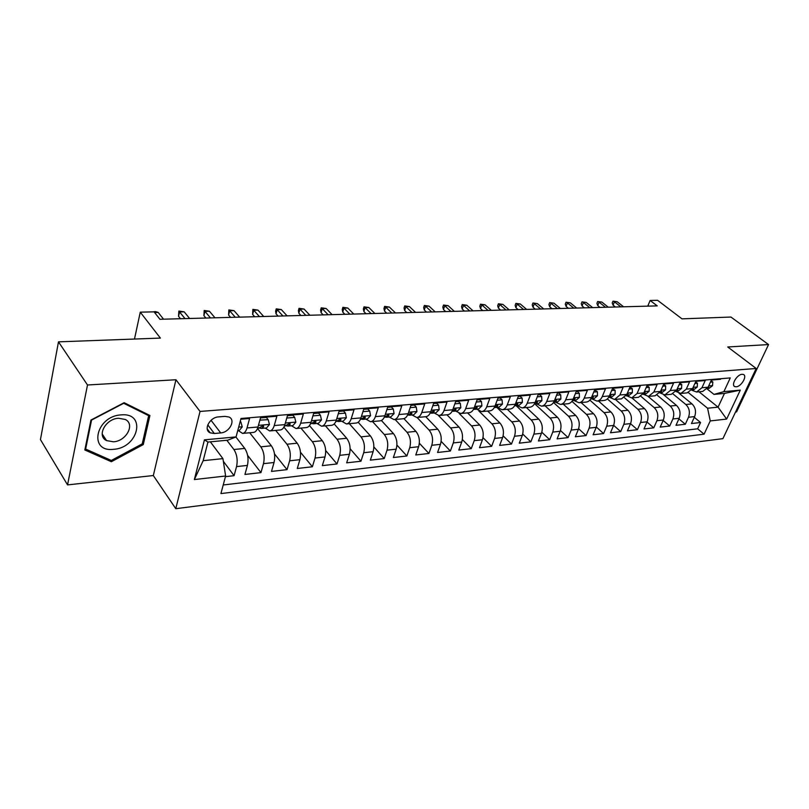 <?xml version="1.0" encoding="UTF-8"?>
<svg xmlns="http://www.w3.org/2000/svg" width="809" height="809" viewBox="0 0 809 809"><rect width="100%" height="100%" fill="white"/><g stroke="black" fill="none" stroke-linecap="round" stroke-linejoin="round"><path stroke-width="1.21" d="M742.075 374.304C736.979 374.405 730.648 385.286 734.875 386.621L736.21 386.793C741.287 386.651 747.597 375.841 743.37 374.476L742.075 374.304M735.533 412.034L736.554 411.923L768.55 344.563L730.931 317.047L681.997 318.857L657.575 300.301L650.143 300.473L647.766 306.136M175.775 508.699L722.902 438.65L756.193 368.479L200.035 411.437L175.775 508.699L153.326 475.54L175.947 379.745L87.503 384.993L67.541 484.894L153.326 475.54M67.541 484.894L40.45 439.58L58.481 341.853L160.384 338.091L140.27 312.163L134.486 339.042M87.503 384.993L58.481 341.853M720.789 378.703L720.526 379.279L711.384 380.038L708.108 387.208L701.939 387.754L696.559 392.011L691.675 390.171M701.939 387.754L705.226 380.554L695.871 381.332L692.595 388.573L686.295 389.129L680.915 393.437L675.899 391.455M686.295 389.129L689.561 381.858L679.995 382.657L676.729 389.978L670.277 390.545L664.907 394.893L659.82 392.82M670.277 390.545L673.533 383.193L663.734 384.012L660.488 391.414L653.884 392.001L648.525 396.39L643.438 394.286M653.884 392.001L657.13 384.558L647.099 385.397L643.853 392.881L637.087 393.487L631.748 397.917L626.682 395.783M637.087 393.487L640.324 385.954L630.049 386.813L626.823 394.387L619.896 395.004L614.567 399.484L609.511 397.32M619.896 395.004L623.112 387.39L612.585 388.269L609.369 395.935L602.27 396.562C601.057 399.292 599.297 400.809 596.971 401.092L591.925 398.888M602.27 396.562L605.476 388.856L594.686 389.756L591.49 397.512L584.209 398.159C583.006 400.92 581.246 402.447 578.941 402.73L573.905 400.495M584.209 398.159L587.395 390.363L576.332 391.283L573.156 399.13L565.703 399.798C564.5 402.589 562.751 404.136 560.445 404.419L555.429 402.154M565.703 399.798L568.858 391.91L557.512 392.85L554.367 400.799L546.712 401.476C545.529 404.308 543.779 405.865 541.494 406.148L536.498 403.843M546.712 401.476L549.857 393.487L538.207 394.458L535.083 402.498L527.235 403.195C526.052 406.057 524.323 407.635 522.048 407.918L517.072 405.582M527.235 403.195L530.35 395.116L518.407 396.107L515.303 404.247L507.243 404.965C506.08 407.867 504.361 409.455 502.096 409.738L497.151 407.362M507.243 404.965L510.337 396.784L498.071 397.806L495.007 406.047L486.725 406.775C485.572 409.708 483.863 411.326 481.618 411.609L476.693 409.182M486.725 406.775L489.789 398.493L477.189 399.545L474.155 407.888L465.66 408.636C464.518 411.609 462.819 413.237 460.584 413.52L455.7 411.063M465.66 408.636L468.684 400.253L455.75 401.325L452.747 409.779L444.02 410.547C442.887 413.561 441.208 415.209 438.994 415.492L434.14 412.984M444.02 410.547L447.003 402.053L433.705 403.165L430.742 411.72L421.772 412.519C420.66 415.573 419.001 417.232 416.797 417.515L411.993 414.966M421.772 412.519L424.725 403.913L411.053 405.046L408.13 413.723L398.908 414.542C397.806 417.626 396.167 419.315 393.993 419.598L389.23 416.999M398.908 414.542L401.81 405.815L387.754 406.988L384.882 415.775L375.386 416.615C374.304 419.75 372.686 421.459 370.532 421.732L365.82 419.092M375.386 416.615L378.248 407.776L363.787 408.99L360.956 417.889L351.197 418.759C350.135 421.934 348.537 423.653 346.414 423.936L341.742 421.246M351.197 418.759L354.008 409.799L339.123 411.043L336.342 420.063L326.29 420.953C325.248 424.179 323.681 425.918 321.588 426.201L316.976 423.461M326.29 420.953L329.051 411.882L313.72 413.156L311 422.308L300.655 423.218C299.633 426.485 298.086 428.254 296.023 428.527L291.483 425.736M300.655 423.218L303.355 414.016L287.559 415.33L284.899 424.614L274.241 425.554C273.24 428.871 271.723 430.661 269.69 430.934L265.221 428.082M274.241 425.554L276.87 416.22L260.599 417.575L258 426.99C257.019 430.327 255.523 432.137 253.52 432.411L242.569 433.402L238.17 430.499M225.438 476.673L234.084 475.682L223.345 461.312M235.884 436.981L244.753 448.429C247.867 453.273 248.757 458.925 247.423 465.408L244.935 474.448L260.953 472.618L247.605 455.336M257.737 428.75L271.369 445.779C274.524 450.532 275.414 456.114 274.039 462.505L271.49 471.425L287.043 469.645L274.473 453.879M283.908 427.091L297.206 443.201C300.402 447.883 301.292 453.374 299.886 459.684L297.267 468.482L312.385 466.763L300.483 452.261M309.453 425.585L322.306 440.703C325.531 445.314 326.432 450.724 324.996 456.943L322.326 465.63L337.009 463.951L325.683 450.542M334.198 423.967L346.697 438.276C349.963 442.806 350.863 448.146 349.397 454.284L346.667 462.849L360.945 461.221L350.125 448.762M358.165 422.258L370.411 435.909C373.707 440.379 374.607 445.638 373.111 451.695L370.34 460.149L384.224 458.572L373.869 446.942M381.393 420.478L393.467 433.614C396.804 438.013 397.704 443.19 396.177 449.177L393.366 457.53L406.876 455.983L396.926 445.092M403.903 418.627L415.907 431.379C419.264 435.707 420.174 440.824 418.617 446.72L415.765 454.971L428.922 453.475L419.345 443.231M430.742 411.72C429.619 414.764 427.951 416.423 425.746 416.706L437.75 429.205C441.138 433.462 442.038 438.508 440.46 444.343L437.568 452.484L450.38 451.028L441.148 441.37M446.902 414.774L459.016 427.091C462.424 431.288 463.324 436.263 461.737 442.017L458.804 450.067L471.273 448.641L462.364 439.52M467.541 412.893L479.737 425.028C483.155 429.164 484.055 434.069 482.447 439.752L479.484 447.711L491.639 446.325L483.013 437.679M487.655 411.053L499.922 423.016C503.35 427.091 504.26 431.935 502.632 437.558L499.638 445.415L511.48 444.06L503.137 435.849M507.273 409.263L519.59 421.054C523.039 425.079 523.939 429.862 522.301 435.404L519.277 443.17L530.825 441.856L522.735 434.039M526.406 407.524L538.764 419.143C542.232 423.107 543.132 427.83 541.474 433.311L538.43 440.986L549.695 439.702L541.828 432.249M545.064 405.825L557.472 417.282C560.95 421.196 561.851 425.858 560.172 431.268L557.108 438.862L568.1 437.608L560.455 430.489M563.276 404.166L575.725 415.462C579.214 419.325 580.104 423.926 578.425 429.276L575.33 436.779L586.06 435.566L578.627 428.75M581.044 402.538L593.533 413.692C597.032 417.495 597.922 422.045 596.223 427.334L593.118 434.757L603.585 433.563L596.344 427.031M598.407 400.961L610.916 411.953C614.415 415.715 615.315 420.205 613.606 425.443L610.482 432.775L620.705 431.612L613.647 425.342M615.356 399.413L627.895 410.264C631.404 413.975 632.294 418.415 630.575 423.592L627.44 430.843L637.421 429.71L630.535 423.683M631.92 397.907L644.48 408.616C647.989 412.277 648.879 416.665 647.149 421.782L643.994 428.952L653.753 427.84L647.028 422.045M648.08 396.41L660.68 406.998C664.189 410.618 665.079 414.946 663.34 420.013L660.184 427.112L669.71 426.03L663.147 420.447M663.795 394.873L676.506 405.42C680.025 408.99 680.915 413.278 679.166 418.283L675.99 425.312L685.314 424.25L678.903 418.87M140.27 312.163L154.074 311.849L159.939 319.282L657.221 305.883L650.143 300.473M214.324 433.493L220.685 432.926C229.483 432.522 236.076 419.952 228.977 417.019L225.003 416.372L218.602 416.888C209.723 417.211 203.059 429.903 210.178 432.835L214.324 433.493L207.771 424.846M713.973 394.398L723.883 391.647L730.274 377.924L241.001 418.465L236.066 436.911L227.814 440.177L207.943 442.048L203.17 460.685L222.93 458.632L225.62 476.005L220.918 493.581L704.083 434.18L710.251 420.933L707.582 408.232L718.068 407.149L724.47 393.417L713.973 394.398L707.086 388.907M723.883 391.647L740.306 390.12L726.644 419.072L710.251 420.933M225.62 476.005L194.352 479.565L204.444 439.843L236.066 436.911M672.977 393.912L685.84 404.5C689.349 408.039 690.239 412.297 688.489 417.262L685.314 424.25M679.024 393.275L691.988 403.883L685.84 404.5M657.181 395.176L670.216 406.047C673.735 409.637 674.625 413.945 672.886 418.971L669.71 426.03M640.991 396.43L654.238 407.645C657.757 411.275 658.647 415.634 656.908 420.71L653.753 427.84M624.386 397.684L637.886 409.273C641.395 412.944 642.295 417.353 640.566 422.5L637.421 429.71M607.357 398.918L621.15 410.942C624.659 414.663 625.549 419.123 623.84 424.321L620.705 431.612M589.872 400.131L604.02 412.641C607.508 416.423 608.408 420.933 606.699 426.191L603.585 433.563M571.923 401.335L586.464 414.39C589.953 418.223 590.853 422.794 589.154 428.113L586.06 435.566M553.498 402.498L568.474 416.19C571.963 420.063 572.863 424.695 571.174 430.075L568.1 437.608M534.941 403.984L550.049 418.02C553.518 421.954 554.418 426.636 552.749 432.087L549.695 439.702M516.112 405.663L531.159 419.901C534.618 423.886 535.518 428.639 533.859 434.14L530.825 441.856M496.807 407.392L511.784 421.833C515.222 425.878 516.132 430.681 514.494 436.263L511.48 444.06M478.847 410.972L491.902 423.815C495.341 427.91 496.241 432.785 494.612 438.427L491.639 446.325M459.108 413.399L471.516 425.847C474.923 430.004 475.834 434.939 474.226 440.652L471.273 448.641M438.458 415.502L450.583 427.931C453.97 432.148 454.88 437.153 453.293 442.938L450.38 451.028M417.08 417.495L429.083 430.064C432.461 434.352 433.361 439.429 431.794 445.284L428.922 453.475M395.095 419.497L407.008 432.269C410.355 436.617 411.255 441.765 409.718 447.69L406.876 455.983M372.514 421.56L384.326 434.524C387.642 438.943 388.542 444.161 387.026 450.168L384.224 458.572M349.306 423.673L360.996 436.85C364.293 441.34 365.193 446.629 363.706 452.716L360.945 461.221M325.451 425.847L337.019 439.236C340.276 443.797 341.176 449.167 339.719 455.336L337.009 463.951M300.918 428.082L312.345 441.694C315.571 446.335 316.461 451.776 315.035 458.025L312.385 466.763M275.677 430.388L286.952 444.222C290.138 448.934 291.028 454.466 289.642 460.796L287.043 469.645M249.698 432.754L260.811 446.831C263.956 451.624 264.846 457.227 263.491 463.658L260.953 472.618M226.823 440.268L233.892 449.511C236.976 454.385 237.866 460.078 236.552 466.601L234.084 475.682M223.213 484.985L697.651 428.81L700.564 422.51L694.304 417.323M691.988 403.883C695.497 407.402 696.387 411.639 694.638 416.595L691.452 423.542L700.564 422.51M240.799 419.224L249.587 418.496L247.018 427.961C246.037 431.318 244.561 433.128 242.569 433.402M210.35 441.825L222.93 458.632M175.947 379.745L200.035 411.437M768.55 344.563L727.736 346.98L756.193 368.479M698.996 391.789L718.068 407.149L726.644 419.072M688.378 392.628L707.582 408.232M208.439 431.5L208.621 430.762M269.69 430.934L280.318 429.963C282.361 429.69 283.888 427.91 284.899 424.614M296.023 428.527L306.338 427.587C308.411 427.314 309.968 425.554 311 422.308M321.588 426.201L331.599 425.291C333.702 425.008 335.29 423.269 336.342 420.063M346.414 423.936L356.142 423.046C358.276 422.773 359.884 421.054 360.956 417.889M370.532 421.732L379.997 420.872C382.161 420.589 383.79 418.89 384.882 415.775M393.993 419.598L403.185 418.759C405.38 418.475 407.018 416.797 408.13 413.723M438.994 415.492L447.701 414.704C449.925 414.42 451.604 412.772 452.747 409.779M460.584 413.52L469.068 412.752C471.303 412.469 473.002 410.851 474.155 407.888M481.618 411.609L489.87 410.851C492.125 410.567 493.844 408.97 495.007 406.047M502.096 409.738L510.135 409.01C512.41 408.727 514.13 407.139 515.303 404.247M522.048 407.918L529.885 407.21C532.17 406.917 533.9 405.349 535.083 402.498M541.494 406.148L549.129 405.451C551.425 405.167 553.174 403.61 554.367 400.799L556.42 399.788L556.481 400.768L553.892 402.285L557.462 401.972L560.89 399.009L560.728 394.863L556.572 395.217M560.445 404.419L567.898 403.742C570.203 403.458 571.963 401.921 573.156 399.13M578.941 402.73L586.201 402.073C588.517 401.79 590.287 400.263 591.49 397.512M596.971 401.092L604.06 400.445C606.386 400.162 608.156 398.655 609.369 395.935M614.567 399.484L621.494 398.857L626.823 394.387M631.748 397.917L638.513 397.3L643.853 392.881M648.525 396.39L655.128 395.783L660.488 391.414M664.907 394.893L671.359 394.307L676.729 389.978M680.915 393.437L687.215 392.861L692.595 388.573M697.651 428.81L704.083 434.18M696.559 392.011L702.708 391.445L708.108 387.208M207.943 442.048L204.444 439.843M203.17 460.685L194.352 479.565M740.306 390.12L724.47 393.417M111.359 461.717L143.274 444.586L149.918 415.492L124.141 402.7L90.942 420.053L84.834 449.976L111.359 461.717L110.226 459.977M142.374 443.281L143.274 444.586M240.04 422.065L240.87 421.995L242.255 426.919L239.353 430.398L237.775 430.54M154.61 312.517L158.2 312.436L163.549 319.181M152.78 311.88L155.459 311.596L158.2 312.436M240.87 421.995L240.263 421.216M121.178 414.886C95.543 416.079 88.09 452.706 113.725 449.298C138.511 447.862 146.672 412.327 121.178 414.886M118.549 418.263C105.605 418.718 96.392 435.98 106.545 440.592L113.472 441.805C126.346 441.178 135.416 424.108 125.233 419.456L118.549 418.263M142.242 443.858L111.308 460.463L85.633 449.066L91.559 420.083L123.686 403.286L148.674 415.664L142.242 443.858M85.167 448.338L85.633 449.066M147.814 414.441L148.674 415.664M259.901 420.124L268.194 419.669L269.458 424.533L266.495 427.971L261.398 428.426L263.653 426.677L263.319 425.595L257.383 428.78M260.083 420.356L259.689 420.872M268.194 419.669L266.383 417.454L260.498 417.95M259.547 428.072L261.398 428.426M184.978 318.604L179.547 311.94L178.536 316.309L178.86 311.071L179.547 311.94L184.169 311.829L189.619 318.483M178.536 316.309L180.488 318.726M178.86 311.071L184.169 311.829M286.791 418.031L294.709 417.424L295.851 422.227L292.838 425.615L287.893 426.06L290.188 424.331L289.885 423.259L284.262 426.383M294.709 417.424L292.868 415.25L287.458 415.695M286.113 425.736L287.893 426.06M210.471 317.917L204.94 311.344L203.898 315.662L204.192 310.484L204.94 311.344L209.44 311.243L214.982 317.795M203.898 315.662L205.891 318.038M204.192 310.484L209.44 311.243M312.911 415.877L320.445 415.239L321.486 419.982L318.412 423.329L313.609 423.764L315.945 422.055L315.662 420.983L310.343 424.047M320.445 415.239L318.584 413.096L313.619 413.51M311.9 423.471L313.609 423.764M235.277 317.249L229.655 310.777L228.583 315.035L228.856 309.928L229.655 310.777L234.034 310.666L239.666 317.128M228.583 315.035L230.605 317.371M228.856 309.928L234.034 310.666M338.293 413.733L345.443 413.126L346.373 417.798L343.249 421.115L338.587 421.529L340.953 419.841L340.7 418.779L335.674 421.792M345.443 413.126L343.562 411.012L339.011 411.397M336.948 421.267L338.587 421.529M259.416 316.602L253.713 310.211L252.62 314.418L252.863 309.382L253.713 310.211L257.98 310.11L263.694 316.481M252.62 314.418L254.673 316.724M252.863 309.382L257.98 310.11M362.948 411.639L369.723 411.063L370.562 415.684L367.397 418.951L362.857 419.355L365.263 417.687L365.031 416.635L360.288 419.568M369.723 411.063L367.822 408.99L363.676 409.334M361.279 419.123L362.857 419.355M282.928 315.965L277.153 309.665L276.031 313.811L275.626 311.141L276.243 308.846L277.153 309.665L281.31 309.574L287.094 315.854M276.031 313.811L278.114 316.097M276.243 308.846L281.31 309.574M386.894 409.607L393.326 409.061L394.074 413.621L390.868 416.857L386.459 417.252L388.886 415.593L388.674 414.552L384.224 417.383M393.326 409.061L391.404 407.018L387.642 407.332M384.932 417.039L386.459 417.252M305.832 315.348L299.987 309.139L298.845 313.235L298.4 310.595L299.037 308.32L299.987 309.139L304.032 309.038L309.887 315.237M298.845 313.235L300.948 315.48M299.037 308.32L304.032 309.038M410.183 407.635L416.271 407.119L416.938 411.619L413.692 414.815L409.405 415.199L411.862 413.561L411.67 412.529L407.503 415.239M416.271 407.119L414.339 405.107L410.942 405.39M407.938 415.007L409.405 415.199M328.151 314.752L322.235 308.613L321.072 312.658L320.597 310.059L321.244 307.814L322.235 308.613L326.189 308.522L332.105 314.64M321.072 312.658L323.196 314.883M321.244 307.814L326.189 308.522M432.825 405.713L438.599 405.218L439.176 409.667L435.899 412.833L431.723 413.207L434.211 411.589L434.039 410.557L430.155 413.116M438.599 405.218L436.648 403.246L433.594 403.499M430.307 413.035L431.723 413.207M349.903 314.165L343.936 308.108L342.743 312.102L342.237 309.544L342.895 307.319L343.936 308.108L347.779 308.017L353.755 314.054M342.743 312.102L344.897 314.296M342.895 307.319L347.779 308.017M454.85 403.843L460.321 403.378L460.827 407.776L457.51 410.901L453.444 411.265L455.963 409.657L455.801 408.646L452.221 411.023M460.321 403.378L458.359 401.436L455.629 401.658M452.17 411.124L453.444 411.265M371.119 313.589L365.092 307.612L363.888 311.566L363.342 309.028L364.01 306.844L365.092 307.612L368.843 307.531L374.88 313.488M363.888 311.566L366.052 313.73M364.01 306.844L368.843 307.531M476.289 402.022L481.466 401.588L481.891 405.926L478.554 409.02L474.6 409.374L477.128 407.787L476.997 406.775L473.7 408.96M481.466 401.588L479.494 399.666L477.077 399.868M473.538 409.283L474.6 409.374M391.809 313.032L385.731 307.137L384.508 311.04L383.941 308.532L384.619 306.368L385.731 307.137L389.392 307.056L395.48 312.931M384.508 311.04L386.702 313.174M384.619 306.368L389.392 307.056M497.161 400.253L502.065 399.838L502.419 404.136L499.052 407.19L495.199 407.534L497.747 405.966L497.626 404.955L494.643 406.907M502.065 399.838L500.073 397.947L497.95 398.129M494.35 407.483L495.199 407.534M411.993 312.486L405.875 306.672L404.642 310.525L404.035 308.047L404.722 305.913L405.875 306.672L409.455 306.581L415.573 312.395M404.642 310.525L406.836 312.628M404.722 305.913L409.455 306.581M517.477 398.534L522.118 398.139L522.412 402.376L519.024 405.4L515.262 405.744L517.831 404.187L517.73 403.185L515.05 404.854M522.118 398.139L520.126 396.279L518.286 396.43M514.615 405.724L515.262 405.744M431.703 311.961L425.544 306.207L424.28 310.019L423.653 307.572L424.351 305.468L425.544 306.207L429.033 306.126L435.191 311.869M424.28 310.019L426.505 312.102M424.351 305.468L429.033 306.126M537.277 396.855L541.666 396.481L541.888 400.677L538.481 403.661L534.82 403.994L537.409 402.457L537.328 401.466L534.961 402.811M541.666 396.481L539.664 394.64L538.086 394.772M450.937 311.445L444.738 305.762L443.463 309.523L442.816 307.117L443.514 305.023L444.738 305.762L448.146 305.681L454.355 311.354M443.463 309.523L445.698 311.586M443.514 305.023L448.146 305.681M560.728 394.863L558.716 393.053L557.391 393.164M469.726 310.939L463.486 305.327L462.202 309.048L461.524 306.662L462.242 304.599L463.486 305.327L466.813 305.246L473.053 310.848M462.202 309.048L464.447 311.081M462.242 304.599L466.813 305.246M575.391 393.619L579.305 393.295L579.406 397.391L575.968 400.313L572.479 400.627L575.088 399.12L575.047 398.149L573.247 398.908M579.305 393.295L577.292 391.505L576.21 391.596M488.07 310.444L481.81 304.902L480.516 308.573L479.808 306.227L480.526 304.184L481.81 304.902L485.056 304.821L491.326 310.353M480.516 308.573L482.771 310.585M480.526 304.184L485.056 304.821M593.735 392.072L597.426 391.758L597.477 395.803L594.018 398.706L590.732 398.999L593.24 397.512L593.209 396.552L591.652 397.128M597.426 391.758L594.554 390.059M505.999 309.958L499.709 304.477L498.405 308.118L497.677 305.792L498.405 303.769L499.709 304.477L502.885 304.406L509.185 309.867M498.405 308.118L500.67 310.1M498.405 303.769L502.885 304.406M611.624 390.555L615.113 390.251L615.113 394.256L611.634 397.128L608.611 397.401M615.113 390.251L612.453 388.573M608.621 397.381L610.947 395.945L610.926 394.984L609.592 395.409M523.524 309.483L517.204 304.073L515.889 307.673L515.151 305.367L515.879 303.375L517.204 304.073L520.318 304.002L526.639 309.402M515.889 307.673L518.164 309.635M515.879 303.375L520.318 304.002M629.089 389.068L632.375 388.795L632.325 392.749L628.836 395.591L626.055 395.844M632.375 388.795L629.918 387.106M626.075 395.803L628.229 394.418L628.229 393.467L627.086 393.771M540.655 309.028L534.314 303.678L532.989 307.228L532.221 304.963L532.959 302.981L537.358 303.608L543.699 308.947M532.989 307.228L535.275 309.169M532.959 302.981L537.358 303.608M646.128 387.622L649.222 387.359L649.121 391.283L645.622 394.094L643.084 394.317M649.222 387.359L646.967 385.691M643.125 394.246L645.107 392.921L645.117 391.981L644.156 392.183M557.411 308.573L551.05 303.284L549.705 306.803L548.927 304.558L549.665 302.606L554.023 303.213L560.384 308.492M549.705 306.803L552.001 308.714M549.665 302.606L554.023 303.213M662.773 386.217L665.676 385.964L665.534 389.847L662.025 392.628L659.709 392.83M663.643 384.295L665.676 385.964M659.78 392.719L661.59 391.465L661.61 390.535L660.822 390.656M573.793 308.128L567.412 302.9L566.067 306.389L565.269 304.164L566.017 302.232L570.325 302.839L576.706 308.057M566.067 306.389L568.363 308.28M566.017 302.232L570.325 302.839M679.024 384.831L681.754 384.599L681.562 388.441L678.043 391.192L675.95 391.384M676.061 391.222L677.689 390.039L677.73 389.109L677.082 389.169M589.822 307.703L583.431 302.526L582.076 305.974L581.256 303.779L582.005 301.868L586.272 302.465L592.673 307.622M582.076 305.974L584.381 307.845M582.005 301.868L586.272 302.465M681.754 384.599L679.823 383.041M694.901 383.486L697.459 383.274L697.227 387.066L693.707 389.796L691.816 389.958M691.968 389.736L693.414 388.644L692.969 387.744M605.506 307.278L599.105 302.161L597.74 305.569L596.911 303.395L597.659 301.504L601.886 302.101L608.297 307.208M597.74 305.569L600.045 307.42M597.659 301.504L601.886 302.101M697.459 383.274L695.649 381.828M710.413 382.172L712.81 381.969L712.537 385.731L709.008 388.421L707.329 388.573M707.521 388.28L708.795 387.289L708.492 386.358M620.857 306.864L614.446 301.808L613.08 305.185L612.231 303.031L612.989 301.16L617.166 301.747L623.587 306.793M613.08 305.185L615.386 307.016M612.989 301.16L617.166 301.747M712.81 381.969L711.111 380.634M676.506 405.42L670.216 406.047M660.68 406.998L654.238 407.645M644.48 408.616L637.886 409.273M627.895 410.264L621.15 410.942M610.916 411.953L604.02 412.641M593.533 413.692L586.464 414.39M575.725 415.462L568.474 416.19M557.472 417.282L550.049 418.02M538.764 419.143L531.159 419.901M519.59 421.054L511.784 421.833M499.922 423.016L491.902 423.815M479.737 425.028L471.516 425.847M459.016 427.091L450.583 427.931M437.75 429.205L429.083 430.064M415.907 431.379L407.008 432.269M393.467 433.614L384.326 434.524M370.411 435.909L360.996 436.85M346.697 438.276L337.019 439.236M322.306 440.703L312.345 441.694M297.206 443.201L286.952 444.222M271.369 445.779L260.811 446.831M244.753 448.429L233.892 449.511M247.423 465.408L236.552 466.601M694.638 416.595L688.489 417.262M679.166 418.283L672.886 418.971M663.34 420.013L656.908 420.71M647.149 421.782L640.566 422.5M630.575 423.592L623.84 424.321M613.606 425.443L606.699 426.191M596.223 427.334L589.154 428.113M578.425 429.276L571.174 430.075M560.172 431.268L552.749 432.087M541.474 433.311L533.859 434.14M522.301 435.404L514.494 436.263M502.632 437.558L494.612 438.427M482.447 439.752L474.226 440.652M461.737 442.017L453.293 442.938M440.46 444.343L431.794 445.284M418.617 446.72L409.718 447.69M396.177 449.177L387.026 450.168M373.111 451.695L363.706 452.716M349.397 454.284L339.719 455.336M324.996 456.943L315.035 458.025M299.886 459.684L289.642 460.796M274.039 462.505L263.491 463.658M258 426.99L247.018 427.961M211.048 420.306L220.685 432.926M242.225 426.798L238.685 427.101M269.427 424.412L258.455 425.372M262.692 425.494L263.653 426.677M295.831 422.106L285.355 423.026M289.207 423.158L290.188 424.331M321.456 419.861L311.465 420.741M314.954 420.902L315.945 422.055M346.353 417.687L336.817 418.516M339.962 418.708L340.953 419.841M370.542 415.563L361.441 416.362M364.262 416.584L365.263 417.687M394.054 413.51L385.367 414.269M387.885 414.521L388.886 415.593M416.918 411.508L408.636 412.236M410.861 412.509L411.862 413.561M439.166 409.556L431.248 410.254M433.209 410.557L434.211 411.589M460.806 407.665L453.262 408.323M454.961 408.656L455.963 409.657M481.881 405.825L474.681 406.452M476.137 406.806L477.128 407.787M502.409 404.025L495.533 404.631M496.756 405.016L497.747 405.966M522.402 402.275L515.839 402.852M516.85 403.256L517.831 404.187M541.888 400.566L535.619 401.122M536.428 401.547L537.409 402.457M560.88 398.908L554.903 399.434M555.52 399.889L556.481 400.768M579.406 397.29L573.702 397.785M574.137 398.261L575.088 399.12M597.477 395.702L592.036 396.177M592.299 396.683L593.24 397.512M615.113 394.165L609.925 394.62M610.016 395.136L610.947 395.945M632.325 392.658L627.38 393.093M627.309 393.629L628.229 394.418M649.121 391.182L644.409 391.596M644.197 392.163L645.107 392.921M665.534 389.746L661.044 390.14M660.761 390.777L661.59 391.465M681.562 388.35L677.285 388.724M676.961 389.442L677.689 390.039M697.237 386.975L693.161 387.329M692.797 388.138L693.414 388.644M712.547 385.63L708.664 385.974M708.259 386.864L708.795 387.289M734.036 385.974L734.875 386.621M425.746 416.706L416.797 417.515M207.246 428.932L210.178 432.835M102.187 433.948L106.545 440.592"/></g></svg>
